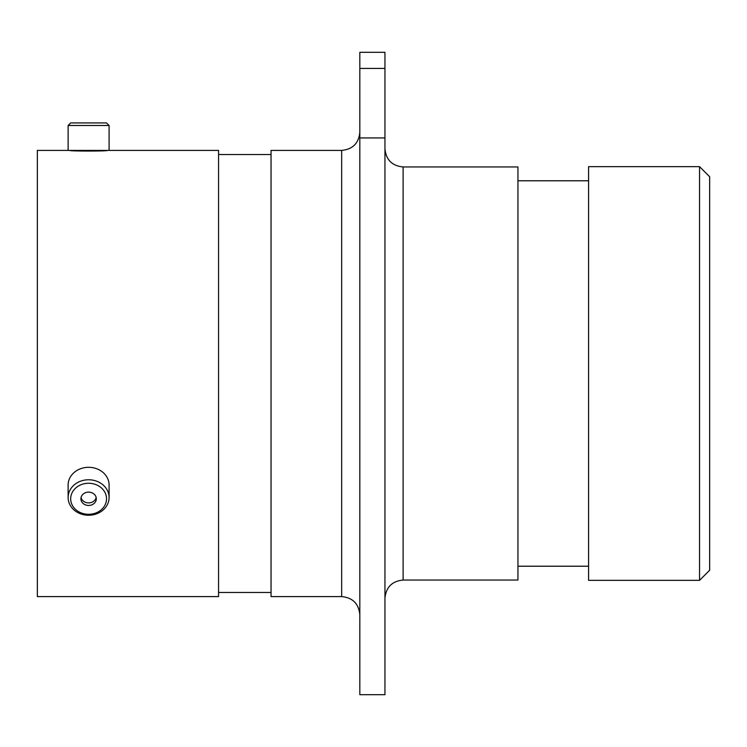 <?xml version="1.0" encoding="UTF-8"?>
<svg xmlns="http://www.w3.org/2000/svg" width="747" height="747" viewBox="0 0 747 747"><rect width="100%" height="100%" fill="white"/><g stroke="black" fill="none" stroke-linecap="round" stroke-linejoin="round"><path stroke-width="1.12" d="M68.126 125.487L70.685 122.928L106.532 122.928L109.09 125.487L68.126 125.487L68.126 150.408L218.563 150.408L218.563 596.592L37.35 596.592L37.35 150.408L69.742 150.408C68.575 151.277 108.632 151.277 107.475 150.408M359.83 255.773L359.83 137.934L384.948 137.934L384.948 694.691L359.83 694.691L359.83 255.773M699.556 166.656L709.65 176.74L709.65 570.26L699.556 580.344L699.556 166.656L588.571 166.656L588.571 580.344L699.556 580.344M403.119 580.046L517.942 580.046L517.942 166.954L403.119 166.954L403.119 580.046C392.082 581.119 386.031 587.17 384.948 598.207M341.668 150.408L341.668 596.592L271.04 596.592L271.04 150.408L341.668 150.408C352.696 149.335 358.747 143.284 359.83 132.247M359.83 137.934L359.83 52.309L384.948 52.309L384.948 137.934M359.83 68.425L384.948 68.425M104.122 506.55A17.919 15.519 180 0 0 97.568 485.345A17.919 15.519 180 0 0 73.085 491.031A17.919 15.519 180 0 0 79.649 512.227A17.919 15.519 180 0 0 104.122 506.55M70.872 488.641A20.486 17.741 0 0 1 93.907 480.377A20.486 17.741 0 0 1 109.09 497.511A20.486 17.741 0 0 1 106.345 506.373A20.486 17.741 0 0 1 83.309 514.636A20.486 17.741 0 0 1 68.126 497.511A20.486 17.741 0 0 1 70.872 488.641M81.946 495.457A7.685 6.658 180 0 0 80.919 498.791A7.685 6.658 180 0 0 86.615 505.224A7.685 6.658 180 0 0 95.271 502.115A7.685 6.658 180 0 0 96.298 498.791A7.685 6.658 180 0 0 90.602 492.357A7.685 6.658 180 0 0 81.946 495.457M81.059 497.511A7.685 6.658 180 0 0 87.343 502.796A7.685 6.658 180 0 0 95.271 499.556A7.685 6.658 180 0 0 96.148 497.511M68.126 497.511L68.126 485.046A20.486 17.741 0 0 1 70.872 476.175A20.486 17.741 0 0 1 93.907 467.911A20.486 17.741 0 0 1 109.09 485.046L109.09 497.511M403.119 166.954C392.082 165.881 386.031 159.83 384.948 148.793M588.571 566.217L517.942 566.217M271.04 592.455L218.563 592.455M271.04 154.545L218.563 154.545M588.571 180.783L517.942 180.783M341.668 596.592C352.696 597.665 358.747 603.716 359.83 614.753M109.09 150.408L109.09 125.487"/></g></svg>
